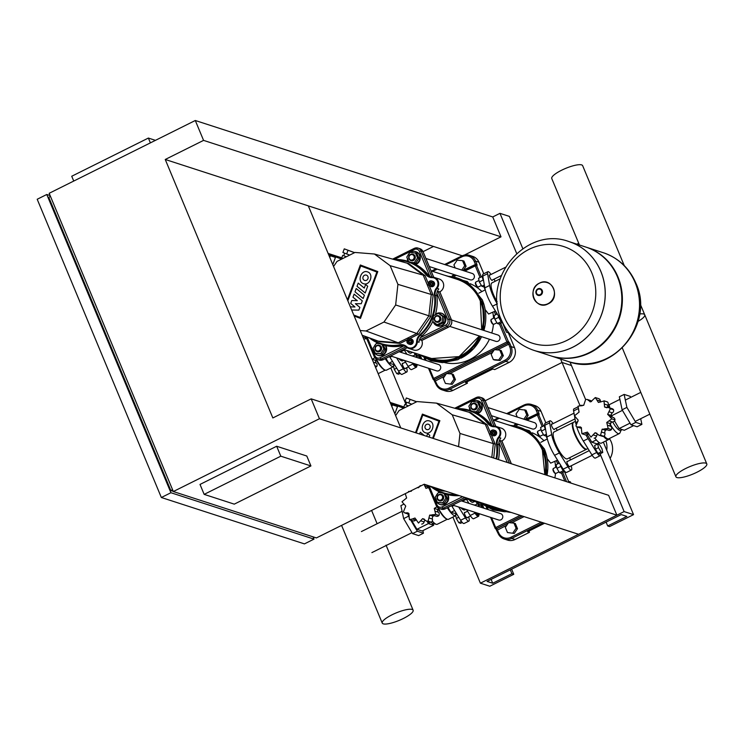 <?xml version="1.0" encoding="UTF-8"?>
<svg xmlns="http://www.w3.org/2000/svg" width="744" height="744" viewBox="0 0 744 744"><rect width="100%" height="100%" fill="white"/><g stroke="black" fill="none" stroke-linecap="round" stroke-linejoin="round"><path stroke-width="1.12" d="M606.713 450.213A18.033 16.842 -72 0 0 605.886 440.885M610.126 458.406A18.033 16.842 -72 0 0 609.345 438.532M480.392 583.184L624.123 511.584L633.535 514.634L609.578 526.575L607.699 525.962L626.857 516.41L621.212 514.588L487.069 581.408L492.714 583.24L511.881 573.698L513.76 574.303L489.812 586.235L480.392 583.184L452.891 517.099M560.613 359.027L562.046 362.468L485.153 400.774L562.046 362.468L571.457 365.518L562.046 362.468L579.855 405.257M600.529 454.909L624.123 511.584M570.016 362.04L585.602 399.5M603.356 442.141L633.535 514.634M606.09 522.111L607.699 525.962M491.114 579.399L492.714 583.24M510.282 569.848L511.881 573.698M511.63 569.179L513.76 574.303M543.399 426.014L538.665 414.659A1.107 1.032 -72 0 0 537.298 414.148L537.335 415.013L538.861 414.724A2.223 0.586 63.5 0 0 538.786 412.976L537.642 410.242L541.037 411.339A11.095 10.37 -72 0 0 534.871 405.564L531.486 404.466A11.095 10.37 -72 0 0 523.925 405.08L523.962 405.945A9.988 9.328 108 0 1 536.312 410.595L537.633 414.036M564.584 471.836L568.537 481.312L570.416 481.926L570.89 483.079M541.037 411.339L545.836 422.88M528.965 531.039L529.495 532.313L527.617 531.709L544.571 523.264M529.495 532.313L515.127 539.474L511.742 538.377L543.064 522.772M541.232 522.176L510.951 537.261A9.988 9.328 108 0 1 498.601 532.611L498.015 533.216A11.095 10.37 -72 0 0 504.181 538.991L507.566 540.088A11.095 10.37 -72 0 0 515.127 539.474M540.907 442.289L547.333 438.932M532.304 432.822A41.608 38.874 108 0 1 543.92 440.643M557.535 460.136L550.662 463.14L547.333 458.843M469.064 499.652A11.765 3.097 63.5 0 0 472.124 502.265A11.765 3.097 63.5 0 0 472.979 502.256L474.598 501.447M554.875 461.457A41.608 38.874 108 0 1 555.591 467.372M555.489 473.444A41.608 38.874 108 0 1 554.875 477.881M511.305 512.476A41.608 38.874 108 0 1 506.72 511.723M491.347 415.654L532.323 428.944A3.329 3.106 -72 0 0 536.48 425.522A3.329 3.106 -72 0 0 534.378 422.611L487.98 407.563M472.514 401.481A6.659 6.222 108 0 1 481.907 406.559A6.659 6.222 108 0 1 477.397 413.348M477.936 400.821A6.659 6.222 108 0 1 477.76 413.534M475.109 409.47A3.329 3.106 -72 0 0 474.895 403.322A3.329 3.106 -72 0 0 470.738 406.745A3.329 3.106 -72 0 0 475.109 409.47M475.081 403.388A3.329 3.106 108 0 1 475.481 409.591A3.329 3.106 108 0 1 473.026 409.712M474.709 408.912A2.771 2.595 108 0 1 471.278 407.619A2.771 2.595 108 0 1 472.645 403.946A2.771 2.595 108 0 1 476.067 405.238A2.771 2.595 108 0 1 474.709 408.912M470.729 410.679L468.85 406.178L472.087 401.444L478.885 402.337L481.043 407.507L479.629 407.042L476.393 411.776L472.877 411.497M481.043 407.507L477.806 412.232L476.393 411.776M477.806 412.232L474.365 411.962M477.481 401.881L479.629 407.042M470.171 410.493A6.659 6.222 108 0 1 469.39 407.47M469.957 404.569A6.659 6.222 108 0 1 471.529 402.272M452.733 505.102L498.647 519.991A3.329 3.106 -72 0 0 502.805 516.569A3.329 3.106 -72 0 0 500.703 513.658L461.243 500.861M447.395 494.574A6.659 6.222 108 0 1 439.918 504.441A6.659 6.222 108 0 1 435.714 498.508M436.272 495.616A6.659 6.222 108 0 1 437.844 493.309M438.839 492.528A6.659 6.222 108 0 1 439.778 492.017M447.842 494.686A6.659 6.222 108 0 1 440.16 504.516M438.941 494.546A3.329 3.106 -72 0 0 439.155 500.703A3.329 3.106 -72 0 0 443.312 497.28A3.329 3.106 -72 0 0 438.941 494.546M441.397 494.435A3.329 3.106 108 0 1 441.806 500.638A3.329 3.106 108 0 1 439.351 500.749M438.96 494.983A2.771 2.595 108 0 1 442.392 496.276A2.771 2.595 108 0 1 441.034 499.959A2.771 2.595 108 0 1 437.602 498.666A2.771 2.595 108 0 1 438.96 494.983M431.408 487.022A43.552 40.688 -72 0 0 443.219 493.319L444.075 493.598L445.944 498.089L442.708 502.823L437.323 502.386L435.175 497.224L438.411 492.491L441.583 492.742M445.489 494.044L447.358 498.545L445.944 498.089M447.358 498.545L444.122 503.279L442.708 502.823M444.122 503.279L437.323 502.386M405.815 404.82L408.372 405.908M416.705 401.751L406.336 397.984L404.987 401.621L411.776 404.206M406.336 397.984L416.584 401.816M408.744 403.099L410.084 399.454M415.822 402.197L416.026 401.63M406.763 402.262L405.796 404.866L408.391 405.889M404.996 407.582L403.797 407.08L404.764 404.485M499.466 440.392L501.828 440.987L511.314 463.754M493.969 435.212A2.771 2.595 108 0 1 490.333 432.934A2.771 2.595 108 0 1 493.793 430.088A2.771 2.595 108 0 1 493.969 435.212M493.793 430.088L494.927 430.451A2.771 2.595 108 0 1 495.104 435.575A2.771 2.595 108 0 1 493.216 435.733L492.082 435.361M502.042 440.876A42.501 39.711 108 0 1 502.367 442.15M403.685 408.242L392.748 404.113L404.383 407.889M395.622 415.608L399.1 410.521L417.077 401.565L436.523 403.136L452.231 414.808L459.987 433.454L458.546 446.642M457.96 409.098A42.994 40.167 108 0 1 487.971 423.727A8.872 8.296 -72 0 0 494.239 426.749A6.38 5.961 108 0 1 498.554 437.119L499.131 437.528A6.938 6.482 -72 0 0 496.397 426.554L501.382 428.172A6.938 6.482 108 0 1 501.828 440.987M473.249 411.525A43.552 40.688 108 0 1 490.259 423.978L488.566 423.429A43.552 40.688 -72 0 0 470.078 410.465A43.552 40.688 -72 0 0 456.36 408.651L471.77 411.014M492.956 426.126A8.323 7.775 108 0 1 490.259 423.978M498.917 444.782A8.323 7.775 108 0 1 500.824 438.077L499.131 437.528A8.323 7.775 108 0 0 497.224 444.233L498.917 444.782A43.552 40.688 108 0 1 498.443 459.587M459.364 495.634A43.552 40.688 108 0 1 444.912 493.867M436.523 403.136L470.906 412.781L487.171 424.871L490.352 432.497M491.393 435.017L495.216 444.177L493.691 458.044M445.582 491.161L442.02 490.873L424.071 484.288M443.703 490.556L440.132 490.268M452.231 414.808L485.293 424.257L493.328 443.573L491.812 457.43M469.027 412.167L485.293 424.257L487.171 424.871M459.987 433.454L495.216 444.177M494.555 432.859L493.579 434.273L491.97 434.143L491.319 432.599L492.296 431.176L493.904 431.306L494.555 432.859M494.025 431.594L492.454 432.962L492.974 434.226M492.454 432.962L491.319 432.599M493.421 431.539L492.296 431.176M419.625 434.031L420.286 432.236L424.34 435.556M426.684 436.319L427.679 433.622L429.781 435.342L429.121 437.109M429.744 421.048C436.198 423.15 431.976 435.212 425.624 432.822L425.419 432.757C418.965 430.655 423.187 418.593 429.539 420.983L429.744 421.048M426.619 429.511A2.781 2.604 108 0 1 425.131 426.042A2.781 2.604 108 0 1 428.544 424.294A2.781 2.604 108 0 1 430.041 427.763A2.781 2.604 108 0 1 426.619 429.511M416.203 432.915L422.806 415.068L438.951 421.151L432.627 438.244M415.524 432.701L422.406 414.11L439.871 420.686L433.296 438.458M466.553 509.584L470.217 515.49A6.659 1.748 63.5 0 0 473.668 518.717L478.457 516.327A6.659 1.748 -116.5 0 1 475.007 513.109L474.402 512.123M476.616 502.107A18.312 4.817 -116.5 0 1 476.699 502.591L476.969 504.116M478.829 514.904A6.659 1.748 -116.5 0 1 478.457 516.327M468.962 503.363L466.414 499.252A18.312 4.817 -116.5 0 1 466.06 498.685M551.974 424.154A3.05 0.8 63.5 0 0 551.778 424.052A3.05 0.8 63.5 0 0 551.555 424.061A3.05 0.8 63.5 0 0 552.029 426.805A3.05 0.8 63.5 0 0 554.057 429.521A3.05 0.8 63.5 0 0 554.271 429.521A3.05 0.8 63.5 0 0 554.447 429.121M567.495 461.438A3.05 0.8 63.5 0 0 567.291 461.336A3.05 0.8 63.5 0 0 567.077 461.336A3.05 0.8 63.5 0 0 567.551 464.079A3.05 0.8 63.5 0 0 569.569 466.804A3.05 0.8 63.5 0 0 569.792 466.804A3.05 0.8 63.5 0 0 569.969 466.404M553.099 423.596A6.659 1.748 63.5 0 0 549.946 420.834A6.659 1.748 63.5 0 0 549.649 422.843L551.704 434.58A18.312 4.817 63.5 0 0 559.349 452.947L567.951 466.804A6.659 1.748 63.5 0 0 571.401 470.031A6.659 1.748 63.5 0 0 571.699 468.013L571.299 465.744M570.304 460.043L569.867 457.579M557.312 430.367L556.047 428.33M571.401 470.031L566.612 472.412A6.659 1.748 -116.5 0 1 563.161 469.194L554.559 455.337A18.312 4.817 -116.5 0 1 546.914 436.961L544.859 425.233A6.659 1.748 -116.5 0 1 545.157 423.215L549.946 420.834M560.092 464.256A5.552 1.46 63.5 0 0 564.752 471.901A5.552 1.46 63.5 0 0 565.161 471.901L565.254 471.854M555.898 473.314A2.771 0.725 -116.5 0 1 555.777 473.472A2.771 0.725 -116.5 0 1 555.573 473.472A2.771 0.725 -116.5 0 1 555.554 473.472A2.771 0.725 -116.5 0 1 553.889 471.315A2.771 0.725 -116.5 0 1 553.173 468.692A2.771 0.725 -116.5 0 1 553.304 468.506A2.771 0.725 -116.5 0 1 553.508 468.506M553.173 468.692L552.969 469.39A2.223 0.586 63.5 0 0 553.536 471.491A2.223 0.586 63.5 0 0 554.866 473.212A2.223 0.586 63.5 0 0 554.885 473.221L555.554 473.472M559.367 463.075L556.131 464.684L556.921 468.376L559.442 472.635L561.181 473.193L564.287 471.649M560.846 466.423L556.921 468.376M563.329 470.701L559.442 472.635M597.72 443.963L594.651 445.489L595.442 449.19L597.962 453.44L599.701 454.007L602.77 452.482L601.98 448.79L599.459 444.531L597.72 443.963L598.501 447.656L595.442 449.19M598.501 447.656L601.031 451.915L597.962 453.44M601.031 451.915L602.77 452.482M544.785 424.638L544.692 424.685A5.552 1.46 63.5 0 0 545.687 429.948M540.386 436.031A2.771 0.725 -116.5 0 1 540.256 436.198A2.771 0.725 -116.5 0 1 540.06 436.198A2.771 0.725 -116.5 0 1 540.032 436.189A2.771 0.725 -116.5 0 1 538.368 434.04A2.771 0.725 -116.5 0 1 537.652 431.408A2.771 0.725 -116.5 0 1 537.782 431.232A2.771 0.725 -116.5 0 1 537.986 431.222M537.652 431.408L537.447 432.106A2.223 0.586 63.5 0 0 538.024 434.208A2.223 0.586 63.5 0 0 539.354 435.928A2.223 0.586 63.5 0 0 539.372 435.938L540.032 436.189M544.366 425.531L540.618 427.4L541.399 431.092L543.929 435.352L545.668 435.919L546.645 435.426M545.324 429.139L541.399 431.092M546.412 434.115L543.929 435.352M610.136 424.908A11.095 10.37 -72 0 0 611.066 422.527M596.883 433.306L595.079 432.72L599.041 435.221L600.575 435.231L602.147 429.195L605.002 429.074L608.722 430.33A2.771 2.595 108 0 0 611.401 429.576L608.201 428.544L606.741 422.48L611.791 418.844L609.476 416.268M604.537 428.879L608.201 428.544M613.028 417.412A2.771 2.595 108 0 1 613.233 417.468L609.708 416.333L607.634 414.371L610.378 408.744L608.983 407.666L604.584 407.033L603.979 400.802L607.178 401.844A2.771 2.595 108 0 1 607.541 401.993A2.771 2.595 108 0 1 607.96 405.238A2.957 2.762 -72 0 0 607.746 407.563M607.541 401.993L604.342 400.951L598.409 402.448L595.302 397.547L590.755 401.825L589.843 401.714M595.6 397.64L598.501 398.589A2.771 2.595 108 0 1 598.65 398.626L595.302 397.547M590.755 401.825L587.146 399.435L585.677 399.444L583.687 405.35L580.646 405.359L582.068 405.824M587.146 399.435L590.383 400.486A2.771 2.595 108 0 1 591.61 401.369M598.65 398.626A2.771 2.595 108 0 1 600.408 401.109A2.957 2.762 -72 0 0 600.566 402.03M608.983 407.666L612.228 408.716A2.771 2.595 108 0 1 613.577 409.786A2.771 2.595 108 0 1 612.396 412.883A2.957 2.762 -72 0 0 611.038 415.478L607.634 414.371M613.577 409.786L610.378 408.744M613.233 417.468A2.771 2.595 108 0 1 614.99 419.886A2.771 2.595 108 0 1 612.517 422.006A2.957 2.762 -72 0 0 610.154 423.587L606.741 422.48M614.99 419.886L611.791 418.844M607.225 429.846A2.957 2.762 -72 0 0 605.56 430.302A2.957 2.762 -72 0 0 604.891 433.148A2.771 2.595 108 0 1 603.775 436.272A2.771 2.595 108 0 1 602.268 436.272L599.041 435.221M603.775 436.272L600.575 435.231M581.445 405.713L578.051 406.14L579.092 412.064L574.47 415.831L578.209 420.174L575.884 425.931L577.186 426.991L580.274 426.907L581.259 427.512L581.92 433.724L587.434 432.097L590.959 437.137L595.079 432.72M606.834 407.768L604.584 407.033M611.038 415.478A2.957 2.762 -72 0 0 612.498 417.226M610.154 423.587A2.957 2.762 -72 0 0 610.917 426.349A2.771 2.595 108 0 1 611.401 429.576M605.56 430.302L602.147 429.195M597.702 434.254A2.957 2.762 -72 0 0 596.576 435.993A2.771 2.595 108 0 1 594.158 438.17M581.92 433.724L585.472 434.914A2.771 2.595 108 0 0 588.197 434.124L584.886 433.045M588.736 433.64A2.957 2.762 -72 0 0 588.197 434.124M581.529 428.135A2.771 2.595 108 0 1 580.432 428.042L577.186 426.991M609.308 438.56A16.089 4.232 -116.5 0 1 608.573 439.546L601.385 443.126A16.089 4.232 -116.5 0 1 594.847 438.011M608.573 439.546A16.089 4.232 -116.5 0 1 603.514 436.337M621.091 430.209L619.975 432.822A15.531 4.083 -116.5 0 1 619.343 433.557L608.797 438.811A15.531 4.083 -116.5 0 1 604.137 435.965M619.343 433.557A15.531 4.083 -116.5 0 1 610.359 424.461M622.263 429.623L620.747 430.376A13.318 3.506 -116.5 0 1 612.703 421.988M640.696 418.705L641.895 424.378L637.106 426.758L630.986 424.778L622.105 409.795L619.343 396.794L624.132 394.413L630.252 396.394L630.819 397.343M641.895 424.378L635.776 422.387L626.894 407.405L624.132 394.413M630.986 424.778L635.776 422.387M622.105 409.795L626.894 407.405M587.369 434.756L591.778 442.196L596.995 443.889L599.339 442.717M596.335 439.927L591.778 442.196M609.829 407.935L609.15 404.727L619.891 399.379M633.628 425.633L624.3 430.283L619.082 428.591L614.516 420.881M612.275 417.114L611.215 414.436M619.082 428.591L630.019 423.141M611.512 415.812L622.44 410.363M608.211 407.535A13.318 3.506 -116.5 0 1 608.871 406.54L609.476 406.243M586.737 449.144A14.982 3.943 -116.5 0 1 586.514 449.292L567.356 458.834A14.982 3.943 -116.5 0 1 555.591 443.777A14.982 3.943 -116.5 0 1 553.992 432.022L573.159 422.48A14.982 3.943 -116.5 0 1 573.41 422.387M586.514 449.292A14.982 3.943 -116.5 0 1 574.749 434.236A14.982 3.943 -116.5 0 1 573.159 422.48M587.983 448.558L586.997 449.051A14.982 3.943 -116.5 0 1 585.779 449.023L585.1 448.762A14.424 3.794 -116.5 0 1 574.945 434.301A14.424 3.794 -116.5 0 1 572.722 423.922L572.927 423.224A14.982 3.943 -116.5 0 1 573.633 422.239L575.428 421.346M585.779 449.023A14.982 3.943 -116.5 0 1 575.233 433.994A14.982 3.943 -116.5 0 1 572.927 423.224M594.893 443.201A13.401 3.525 -116.5 0 1 594.419 443.117A13.401 3.525 -116.5 0 1 593.879 442.875M588.727 437.044A13.401 3.525 -116.5 0 1 587.36 434.766M576.684 426.758A18.312 4.817 63.5 0 0 583.305 441.015L591.908 454.872A6.659 1.748 63.5 0 0 595.358 458.099L600.148 455.709A6.659 1.748 -116.5 0 1 596.697 452.482L588.095 438.625A18.312 4.817 -116.5 0 1 586.021 435.026M574.61 416.659L575.661 422.639A18.312 4.817 63.5 0 0 575.968 424.145M577.781 406.968L573.903 408.902A6.659 1.748 63.5 0 0 573.605 410.911L574.47 415.831M598.585 443.089L598.799 444.317M600.427 453.645L600.436 453.701A6.659 1.748 -116.5 0 1 600.148 455.709M579.037 412.176L578.562 409.488M465.911 509.37L464.833 509.91A14.982 3.943 -116.5 0 1 460.834 507.724M464.972 512.514A3.05 0.8 63.5 0 0 464.777 512.411A3.05 0.8 63.5 0 0 464.554 512.411A3.05 0.8 63.5 0 0 465.028 515.155A3.05 0.8 63.5 0 0 467.046 517.88A3.05 0.8 63.5 0 0 467.269 517.88A3.05 0.8 63.5 0 0 467.446 517.48M458.695 507.036L465.428 517.88A6.659 1.748 63.5 0 0 468.878 521.107A6.659 1.748 63.5 0 0 469.176 519.089L468.776 516.82M468.878 521.107L464.089 523.488A6.659 1.748 -116.5 0 1 460.638 520.27L452.036 506.413A18.312 4.817 -116.5 0 1 451.589 505.678M479.248 514.02A5.552 1.46 -116.5 0 1 478.922 514.857A5.552 1.46 -116.5 0 1 478.522 514.867A5.552 1.46 -116.5 0 1 476.448 512.793M473.909 504.971A5.552 1.46 -116.5 0 1 473.974 504.925A5.552 1.46 -116.5 0 1 474.384 504.925A5.552 1.46 -116.5 0 1 474.839 505.176M478.922 514.857L477.964 515.341A5.552 1.46 -116.5 0 1 477.564 515.341A5.552 1.46 -116.5 0 1 474.867 512.281M481.21 504.562A2.771 0.725 63.5 0 0 481.191 504.553A2.771 0.725 63.5 0 0 481.163 504.544A2.771 0.725 63.5 0 0 480.959 504.544A2.771 0.725 63.5 0 0 481.601 507.464M479.443 505.409A2.771 0.725 63.5 0 0 479.238 505.409A2.771 0.725 63.5 0 0 479.22 506.692M482.558 507.771A2.223 0.586 -116.5 0 1 481.628 505.678A2.223 0.586 -116.5 0 1 481.852 504.804A2.223 0.586 -116.5 0 1 481.87 504.813A2.223 0.586 -116.5 0 1 482.986 506.134A2.223 0.586 -116.5 0 1 483.777 508.171M478.55 506.478L477.946 503.632L480.14 504.953M479.638 513.825L477.239 513.592L476.839 512.914M477.239 513.592L477.899 513.258M474.728 505.232L477.946 503.632M462.266 522.474L460.583 523.32L458.843 522.753L456.314 518.494L458.778 517.266M458.843 522.753L461.438 521.46M456.314 518.494L455.533 514.802L456.844 514.151M411.767 490.417L411.227 491.273L408.558 491.449M405.266 493.653L406.633 497.987L402.002 501.754L404.066 504.255M404.355 504.367L405.74 506.097L403.415 511.853L404.717 512.914L407.805 512.83L408.791 513.434L409.451 519.647L413.004 520.837A2.771 2.595 108 0 0 415.729 520.037L412.418 518.968L414.966 518.019L418.491 523.051L422.62 518.642L426.572 521.144L428.107 521.153L429.679 515.118L432.534 514.997L436.254 516.243A2.771 2.595 108 0 0 438.932 515.499L435.733 514.467L434.282 508.403L436.942 506.831M409.451 519.647L412.418 518.968M434.756 515.759A2.957 2.762 -72 0 0 433.092 516.224A2.957 2.762 -72 0 0 432.422 519.07A2.771 2.595 108 0 1 431.306 522.195A2.771 2.595 108 0 1 429.809 522.195L426.572 521.144M431.306 522.195L428.107 521.153M428.684 487.478L425.94 488.371L424.108 484.307M427.502 485.562A2.771 2.595 108 0 1 427.94 487.032A2.957 2.762 -72 0 0 428.098 487.952M438.783 508.329A2.957 2.762 -72 0 0 437.686 509.51L434.282 508.403M424.415 519.219L422.62 518.642M425.233 520.168A2.957 2.762 -72 0 0 424.108 521.916A2.771 2.595 108 0 1 421.69 524.092M416.268 519.563A2.957 2.762 -72 0 0 415.729 520.037M409.061 514.058A2.771 2.595 108 0 1 407.963 513.965L408.763 516.792M420.295 485.609L418.295 487.748L417.365 487.627M437.686 509.51A2.957 2.762 -72 0 0 438.449 512.272A2.771 2.595 108 0 1 438.932 515.499M433.092 516.224L429.679 515.118M432.069 514.802L435.733 514.467M437.667 510.83A11.095 10.37 -72 0 0 438.597 508.45M410.725 520.093L417.319 531.225L423.438 533.206L422.89 530.621M411.627 520.391L416.91 529.309L422.127 531.002L433.631 525.273L433.306 523.757M408.819 514.076L409.144 515.639M417.319 531.225L412.529 533.606L418.649 535.596L423.438 533.206M403.787 504.181L400.886 505.632L403.648 518.624L412.529 533.606M408.437 516.243L403.648 518.624M456.584 514.271A16.089 4.232 63.5 0 0 456.649 513.834L450.929 512.365L454.593 510.533M450.929 512.365L448.018 507.454M427.558 521.46A13.318 3.506 63.5 0 0 431.018 524.427A13.318 3.506 63.5 0 0 431.994 524.418L433.557 523.627M427.056 521.302L428.414 523.581L433.631 525.273M428.414 523.581L416.91 529.309M431.092 522.251A13.318 3.506 63.5 0 0 433.082 523.516L436.328 524.315A15.531 4.083 63.5 0 0 437.295 524.25L447.321 519.256M432.273 520.995A15.531 4.083 63.5 0 0 436.328 524.315M438.402 509.11A15.531 4.083 63.5 0 0 446.567 518.968L447.256 519.228A16.089 4.232 63.5 0 0 448.558 519.256L455.719 515.694A16.089 4.232 63.5 0 1 447.349 507.789M438.56 508.589A16.089 4.232 63.5 0 0 447.256 519.228M685.68 468.506A16.731 4.027 157.4 0 0 675.915 476.774A16.731 4.027 157.4 0 0 697.035 472.189A16.731 4.027 157.4 0 0 706.8 463.921A16.731 4.027 157.4 0 0 685.68 468.506M639.617 313.977A16.731 4.027 -22.6 0 1 644.723 314.796A16.731 4.027 157.4 0 0 639.617 313.977M403.36 618.487A16.731 4.027 -22.6 0 1 382.239 623.081A16.731 4.027 -22.6 0 1 392.004 614.814A16.731 4.027 -22.6 0 1 413.125 610.22A16.731 4.027 -22.6 0 1 403.36 618.487M525.245 419.653L528.175 415.375L526.027 410.204L519.228 409.312L515.992 414.045L517.247 417.059M523.832 419.198L526.761 414.91L528.175 415.375M526.761 414.91L524.613 409.749M513.946 523.088L508.561 522.651L505.325 527.384L507.473 532.546L514.271 533.439L517.508 528.714L515.36 523.544L513.946 523.088L516.094 528.249L517.508 528.714M507.473 532.546L514.271 533.439M512.858 532.983L516.094 528.249M522.799 248.626L509.389 216.392L499.968 213.342L516.661 253.444M499.968 213.342L492.742 216.95L501.019 236.825L203.568 140.383L195.291 120.5L492.742 216.95M433.501 246.459L423.076 251.649M390.814 367.982L405.973 404.401M481.321 276.898L476.597 265.543A1.107 1.032 -72 0 0 475.221 265.022L475.258 265.896L476.783 265.599A2.223 0.586 63.5 0 0 476.709 263.86L475.574 261.125L478.959 262.223A11.095 10.37 -72 0 0 472.803 256.438L469.418 255.341A11.095 10.37 -72 0 0 461.857 255.955L461.894 256.829A9.988 9.328 108 0 1 474.235 261.479L475.556 264.911M502.516 322.71L506.459 332.196L508.338 332.81L514.55 347.718L511.165 346.62L509.826 346.974A9.988 9.328 108 0 1 504.925 360.217L505.715 361.333A11.095 10.37 -72 0 0 511.165 346.62L510.021 343.886L508.691 344.24L509.826 346.974M478.959 262.223L483.767 273.755M504.925 360.217L448.874 388.145L449.664 389.261L505.715 361.333L509.11 362.43A11.095 10.37 -72 0 0 514.55 347.718M466.897 381.914L467.427 383.197L465.539 382.583L492.854 368.987L494.732 369.591L509.11 362.43M467.427 383.197L453.059 390.358L449.664 389.261A11.095 10.37 -72 0 1 442.103 389.875A11.095 10.37 -72 0 1 435.947 384.09L442.103 389.875L445.498 390.972A11.095 10.37 -72 0 0 453.059 390.358M478.829 293.164L485.265 289.816M470.236 283.706A41.608 38.874 108 0 1 481.842 291.518M495.467 311.011L488.585 314.024L485.255 309.727M406.987 350.536A11.765 3.097 63.5 0 0 410.046 353.149A11.765 3.097 63.5 0 0 410.902 353.14L412.529 352.331M492.798 312.341A41.608 38.874 108 0 1 493.523 318.246M493.411 324.328A41.608 38.874 108 0 1 491.775 333.014M489.422 339.245A41.608 38.874 108 0 1 444.652 362.598M449.757 326.384L495.857 341.338A3.329 3.106 -72 0 0 499.763 336.734A3.329 3.106 -72 0 0 497.913 335.005L451.506 319.957M435.445 314.312A6.659 6.222 108 0 1 443.768 323.761A6.659 6.222 108 0 1 433.25 321.817M441.471 313.205A6.659 6.222 108 0 1 444.242 323.919A6.659 6.222 108 0 1 437.37 325.863M434.524 320.311A3.329 3.106 -72 0 0 439.685 321.027A3.329 3.106 -72 0 0 438.421 315.707A3.329 3.106 -72 0 0 434.524 320.311M438.607 315.782A3.329 3.106 108 0 1 440.067 321.157A3.329 3.106 108 0 1 436.561 322.096M434.812 320.013A2.771 2.595 108 0 1 436.17 316.33A2.771 2.595 108 0 1 439.602 317.623A2.771 2.595 108 0 1 438.244 321.306A2.771 2.595 108 0 1 434.812 320.013M437.147 324.709L432.794 321.482L433.417 315.763L438.402 313.289L442.754 316.516L442.122 322.236L437.147 324.709L438.56 325.175L443.536 322.691L442.122 322.236M442.754 316.516L444.159 316.981L439.806 313.745L438.402 313.289M444.159 316.981L443.536 322.691M429.269 266.538L470.255 279.828A3.329 3.106 -72 0 0 474.412 276.405A3.329 3.106 -72 0 0 472.31 273.494L425.903 258.447M410.446 252.356A6.659 6.222 108 0 1 419.839 257.443A6.659 6.222 108 0 1 415.319 264.222M415.868 251.695A6.659 6.222 108 0 1 415.682 264.418M413.032 260.353A3.329 3.106 -72 0 0 412.818 254.206A3.329 3.106 -72 0 0 408.661 257.619A3.329 3.106 -72 0 0 413.032 260.353M413.004 254.271A3.329 3.106 108 0 1 413.413 260.474A3.329 3.106 108 0 1 410.958 260.586M412.641 259.796A2.771 2.595 108 0 1 409.209 258.503A2.771 2.595 108 0 1 410.567 254.82A2.771 2.595 108 0 1 413.999 256.113A2.771 2.595 108 0 1 412.641 259.796M408.651 261.562L406.782 257.052L410.018 252.328L416.817 253.22L418.965 258.382L417.551 257.926L414.315 262.66L410.809 262.372M418.965 258.382L415.729 263.116L414.315 262.66M415.729 263.116L412.297 262.837M415.403 252.755L417.551 257.926M408.093 261.367A6.659 6.222 108 0 1 407.321 258.345M407.879 255.452A6.659 6.222 108 0 1 409.451 253.146M390.665 355.976L436.579 370.865A3.329 3.106 -72 0 0 440.727 367.443A3.329 3.106 -72 0 0 438.625 364.532L399.175 351.745M385.327 345.458A6.659 6.222 108 0 1 377.85 355.325A6.659 6.222 108 0 1 373.637 349.392M374.204 346.49A6.659 6.222 108 0 1 375.776 344.193M376.762 343.403A6.659 6.222 108 0 1 377.701 342.891M385.773 345.569A6.659 6.222 108 0 1 378.082 355.399M376.873 345.43A3.329 3.106 -72 0 0 377.087 351.577A3.329 3.106 -72 0 0 381.244 348.155A3.329 3.106 -72 0 0 376.873 345.43M379.328 345.309A3.329 3.106 108 0 1 379.728 351.512A3.329 3.106 108 0 1 377.273 351.633M376.892 345.867A2.771 2.595 108 0 1 380.324 347.16A2.771 2.595 108 0 1 378.956 350.833A2.771 2.595 108 0 1 375.525 349.541A2.771 2.595 108 0 1 376.892 345.867M369.331 337.897A43.552 40.688 -72 0 0 381.142 344.193L382.007 344.472L383.876 348.973L380.64 353.698L375.255 353.261L373.097 348.099L376.343 343.365L379.514 343.626M383.411 344.928L385.29 349.429L383.876 348.973M385.29 349.429L382.053 354.153L380.64 353.698M382.053 354.153L375.255 353.261M343.747 255.694L346.304 256.782M354.637 252.635L344.258 248.859L342.91 252.504L349.699 255.09M344.258 248.859L354.507 252.69M346.667 253.974L348.015 250.328M353.744 253.072L353.949 252.514M344.686 253.146L343.728 255.741L346.323 256.773M342.928 258.466L341.728 257.963L342.686 255.359M437.398 291.267L439.76 291.862L451.431 319.762L439.806 291.843M421.792 340.427L419.914 339.813L446.744 326.449A5.552 5.18 -72 0 0 449.46 319.092L451.348 319.697A5.552 5.18 108 0 1 448.623 327.053L421.792 340.427A6.938 6.482 108 0 1 413.664 350.006L408.679 348.387A6.938 6.482 -72 0 0 417.338 341.71A8.323 7.775 108 0 1 420.258 335.386A43.552 40.688 -72 0 0 435.156 295.117A8.323 7.775 108 0 1 437.053 288.402A6.938 6.482 -72 0 0 432.366 277.14L430.023 276.787A8.323 7.775 108 0 1 426.489 274.313A43.552 40.688 -72 0 0 408.01 261.339A43.552 40.688 -72 0 0 394.292 259.535L409.702 261.888M431.901 286.087A2.771 2.595 108 0 1 428.256 283.817A2.771 2.595 108 0 1 431.725 280.962A2.771 2.595 108 0 1 431.901 286.087M431.725 280.962L432.85 281.334A2.771 2.595 108 0 1 433.027 286.459A2.771 2.595 108 0 1 431.139 286.607L430.013 286.245M410.53 343.849A2.771 2.595 108 0 1 406.894 341.57A2.771 2.595 108 0 1 410.353 338.725A2.771 2.595 108 0 1 410.53 343.849M410.353 338.725L411.488 339.087A2.771 2.595 108 0 1 411.664 344.212A2.771 2.595 108 0 1 409.777 344.37L408.642 343.998M439.964 291.75A42.501 39.711 108 0 1 440.299 293.024M422.332 340.203A42.501 39.711 108 0 1 421.839 340.538M341.617 259.117L330.671 254.997L342.314 258.773L335.144 256.699A0.558 0.521 108 0 1 335.442 257.405L332.773 264.613M333.554 266.482L337.032 261.404L355 252.448L374.446 254.02L390.154 265.692L397.919 284.338L395.65 304.966L383.969 322.04L366.002 330.987L360.208 330.522M395.882 259.972A42.994 40.167 108 0 1 425.894 274.61A8.872 8.296 -72 0 0 432.162 277.633L432.348 277.14L434.319 277.438L439.313 279.056A6.938 6.482 108 0 1 439.76 291.862M411.172 262.399A43.552 40.688 108 0 1 428.181 274.862L425.894 274.61M430.888 277.01A8.323 7.775 108 0 1 428.181 274.862M436.849 295.666A8.323 7.775 108 0 1 438.755 288.951L436.477 287.993A8.872 8.296 -72 0 0 434.45 295.154L436.849 295.666A43.552 40.688 108 0 1 435.296 314.833M432.813 321.324A43.552 40.688 108 0 1 421.95 335.935L419.737 334.902A8.872 8.296 -72 0 0 416.631 341.654L419.03 342.259A8.323 7.775 108 0 1 421.95 335.935M369.322 337.897L381.142 344.193A43.552 40.688 -72 0 0 400.207 345.374L401.899 345.923A8.323 7.775 108 0 1 404.671 345.923M401.899 345.923A43.552 40.688 108 0 1 382.834 344.742M374.446 254.02L408.828 263.655L425.103 275.745L428.274 283.371M429.325 285.891L433.138 295.061L430.795 316.423L418.695 334.112L409.665 338.604M407.489 339.692L400.077 343.384L379.942 341.756L362.17 335.237M366.002 330.987L398.198 342.77L378.064 341.143M383.969 322.04L416.817 333.498L398.198 342.77L400.077 343.384M390.154 265.692L423.215 275.141L431.26 294.447L428.916 315.809L416.817 333.498L418.695 334.112M406.949 263.051L423.215 275.141L425.103 275.745M397.919 284.338L433.138 295.061M395.65 304.966L430.795 316.423M409.684 339.645L410.995 340.613L410.809 342.333L409.312 343.077L408.01 342.101L408.196 340.389L409.684 339.645M410.437 340.203L409.321 340.761L409.135 342.473L409.693 342.882M409.135 342.473L408.01 342.101M409.321 340.761L408.196 340.389M432.478 283.734L431.511 285.157L429.893 285.026L429.251 283.473L430.218 282.06L431.836 282.19L432.478 283.734M431.957 282.469L430.376 283.845L430.906 285.11M430.376 283.845L429.251 283.473M431.353 282.422L430.218 282.06M363.165 298.502L354.99 291.815L356.209 288.523L364.374 295.219L363.165 298.502M357.027 286.31L358.217 283.111L364.281 288.086L365.602 284.506L367.703 286.226L365.202 292.997L357.027 286.31M350.35 306.826L354.981 306.984L350.703 303.422L351.782 300.492L357.315 300.678L352.972 297.237L354.125 294.14L362.3 300.846L361.231 303.719L355.39 303.701L359.882 307.374L358.868 310.108L351.67 310.006M367.676 271.932C374.13 274.034 369.898 286.087 363.546 283.706L363.342 283.631C356.888 281.53 361.119 269.477 367.471 271.858L367.676 271.932M364.541 280.395A2.781 2.604 108 0 1 363.053 276.917A2.781 2.604 108 0 1 366.476 275.168A2.781 2.604 108 0 1 367.964 278.637A2.781 2.604 108 0 1 364.541 280.395M347.839 300.808L360.728 265.952L376.873 272.034L360.077 317.428L353.772 315.047M347.439 299.841L360.329 264.985L377.803 271.569L360.477 318.395L354.172 316.014M404.476 360.459L408.149 366.374A6.659 1.748 63.5 0 0 411.599 369.601L416.389 367.211A6.659 1.748 -116.5 0 1 412.939 363.983L412.334 363.007M414.538 352.982A18.312 4.817 -116.5 0 1 414.631 353.465L414.901 355M416.761 365.788A6.659 1.748 -116.5 0 1 416.389 367.211M406.894 354.246L404.336 350.126A18.312 4.817 -116.5 0 1 403.992 349.559M489.905 275.038A3.05 0.8 63.5 0 0 489.701 274.936A3.05 0.8 63.5 0 0 489.478 274.936A3.05 0.8 63.5 0 0 489.961 277.679A3.05 0.8 63.5 0 0 491.979 280.404A3.05 0.8 63.5 0 0 492.203 280.404A3.05 0.8 63.5 0 0 492.379 280.004M491.031 274.48A6.659 1.748 63.5 0 0 487.869 271.709A6.659 1.748 63.5 0 0 487.58 273.718L489.626 285.454A18.312 4.817 63.5 0 0 497.28 303.822L497.355 303.952M495.244 281.251L493.979 279.205M502.051 321.482A6.659 1.748 -116.5 0 1 501.084 320.069L492.491 306.212A18.312 4.817 -116.5 0 1 484.837 287.844L482.791 276.108A6.659 1.748 -116.5 0 1 483.079 274.099L487.869 271.709M498.024 315.131A5.552 1.46 63.5 0 0 502.656 322.775M493.83 324.198A2.771 0.725 -116.5 0 1 493.7 324.356A2.771 0.725 -116.5 0 1 493.505 324.356A2.771 0.725 -116.5 0 1 493.477 324.347A2.771 0.725 -116.5 0 1 491.812 322.199A2.771 0.725 -116.5 0 1 491.096 319.567A2.771 0.725 -116.5 0 1 491.226 319.39A2.771 0.725 -116.5 0 1 491.431 319.381M491.096 319.567L490.891 320.273A2.223 0.586 63.5 0 0 491.468 322.366A2.223 0.586 63.5 0 0 492.798 324.096A2.223 0.586 63.5 0 0 492.816 324.096L493.477 324.347M497.29 313.949L494.062 315.558L494.844 319.25L497.373 323.51L499.112 324.077L502.219 322.533M498.768 317.297L494.844 319.25M501.261 321.575L497.373 323.51M482.707 275.522L482.614 275.568A5.552 1.46 63.5 0 0 483.609 280.832M478.308 286.914A2.771 0.725 -116.5 0 1 478.187 287.072A2.771 0.725 -116.5 0 1 477.983 287.072A2.771 0.725 -116.5 0 1 477.964 287.063A2.771 0.725 -116.5 0 1 476.3 284.915A2.771 0.725 -116.5 0 1 475.583 282.292A2.771 0.725 -116.5 0 1 475.714 282.106A2.771 0.725 -116.5 0 1 475.918 282.106M475.583 282.292L475.379 282.99A2.223 0.586 63.5 0 0 475.946 285.092A2.223 0.586 63.5 0 0 477.276 286.812A2.223 0.586 63.5 0 0 477.295 286.821L477.964 287.063M482.298 276.415L478.541 278.275L479.331 281.976L481.852 286.235L483.591 286.793L484.567 286.31M483.247 280.023L479.331 281.976M484.344 284.989L481.852 286.235M497.178 301.897A14.982 3.943 -116.5 0 1 493.514 294.661A14.982 3.943 -116.5 0 1 491.924 282.906L500.126 278.814M403.843 360.254L402.755 360.793A14.982 3.943 -116.5 0 1 398.756 358.608M402.904 363.388A3.05 0.8 63.5 0 0 402.699 363.286A3.05 0.8 63.5 0 0 402.476 363.295A3.05 0.8 63.5 0 0 402.95 366.039A3.05 0.8 63.5 0 0 404.978 368.754A3.05 0.8 63.5 0 0 405.201 368.754A3.05 0.8 63.5 0 0 405.378 368.354M396.626 357.911L403.36 368.754A6.659 1.748 63.5 0 0 406.81 371.981A6.659 1.748 63.5 0 0 407.098 369.973L406.698 367.694M406.81 371.981L402.011 374.372A6.659 1.748 -116.5 0 1 398.561 371.144L389.968 357.287A18.312 4.817 -116.5 0 1 389.512 356.553M417.17 364.895A5.552 1.46 -116.5 0 1 416.854 365.741A5.552 1.46 -116.5 0 1 416.445 365.741A5.552 1.46 -116.5 0 1 414.38 363.667M411.906 355.809L411.832 355.846A5.552 1.46 -116.5 0 1 411.906 355.809A5.552 1.46 -116.5 0 1 412.306 355.799A5.552 1.46 -116.5 0 1 412.771 356.06M416.854 365.741L415.896 366.215A5.552 1.46 -116.5 0 1 415.487 366.225A5.552 1.46 -116.5 0 1 412.79 363.156M419.132 355.437A2.771 0.725 63.5 0 0 419.114 355.427A2.771 0.725 63.5 0 0 418.891 355.427A2.771 0.725 63.5 0 0 419.523 358.338M417.365 356.283A2.771 0.725 63.5 0 0 417.161 356.283A2.771 0.725 63.5 0 0 417.142 357.566M419.114 355.427A2.771 0.725 63.5 0 0 419.095 355.427L419.793 355.688A2.223 0.586 -116.5 0 1 420.918 357.018A2.223 0.586 -116.5 0 1 421.699 359.045M420.49 358.654A2.223 0.586 -116.5 0 1 419.56 356.553A2.223 0.586 -116.5 0 1 419.774 355.678A2.223 0.586 -116.5 0 1 419.793 355.688M416.482 357.353L415.877 354.507L418.063 355.837M417.561 364.7L416.9 365.034L414.761 363.797M415.161 364.467L415.822 364.142M412.66 356.116L415.877 354.507M400.198 373.358L398.505 374.195L396.766 373.637L394.246 369.377L396.701 368.15M396.766 373.637L399.37 372.335M394.246 369.377L393.455 365.676L394.766 365.025M365.425 336.446A2.771 2.595 108 0 1 365.871 337.906A2.957 2.762 -72 0 0 366.029 338.836M376.715 359.203A2.957 2.762 -72 0 0 375.608 360.384L372.205 359.278L374.864 357.715M366.615 338.353L363.835 339.227M374.864 365.732L376.864 366.383A2.771 2.595 108 0 1 375.469 367.183M375.608 360.384A2.957 2.762 -72 0 0 376.371 363.146A2.771 2.595 108 0 1 376.864 366.383M375.599 361.705A11.095 10.37 -72 0 0 376.52 359.333M394.562 364.69L388.852 363.239L392.525 361.417M388.852 363.239L385.941 358.329M376.325 359.994A15.531 4.083 63.5 0 0 384.499 369.852L385.178 370.103A16.089 4.232 63.5 0 0 386.48 370.14L393.641 366.569A16.089 4.232 63.5 0 1 385.271 358.664M376.483 359.473A16.089 4.232 63.5 0 0 385.178 370.103M579.437 244.99L551.769 178.532A16.731 4.027 -22.6 0 1 561.534 170.264A16.731 4.027 -22.6 0 1 582.654 165.68L624.253 265.608M638.036 321.417A16.731 4.027 157.4 0 0 644.723 314.796L706.8 463.921M569.114 241.642A57.139 53.382 108 0 1 569.132 241.651A57.139 53.382 108 0 1 605.225 291.657A57.139 53.382 108 0 1 572.824 347.206A57.139 53.382 108 0 1 533.885 350.359A57.139 53.382 108 0 1 533.857 350.359A57.139 53.382 -72 0 0 572.824 347.206A57.139 53.382 -72 0 0 605.225 291.657A57.139 53.382 -72 0 0 569.132 241.651L569.086 241.633A57.139 53.382 108 0 1 600.808 271.411A57.139 53.382 108 0 1 572.768 347.188A57.139 53.382 108 0 1 533.839 350.35L550.448 355.734A57.139 53.382 -72 0 0 589.388 352.582A57.139 53.382 -72 0 0 621.789 297.023A57.139 53.382 -72 0 0 585.705 247.027L569.132 241.651M591.871 273.02A50.797 47.458 108 0 1 566.947 340.389A50.797 47.458 108 0 1 504.134 316.721A50.797 47.458 108 0 1 529.049 249.352A50.797 47.458 108 0 1 591.871 273.02M550.737 355.827A57.139 53.382 -72 0 0 551.016 355.92A57.139 53.382 -72 0 0 589.955 352.758A57.139 53.382 -72 0 0 622.356 297.209A57.139 53.382 -72 0 0 586.263 247.203A57.139 53.382 -72 0 0 585.984 247.12M607.085 358.32A57.139 53.382 108 0 1 568.146 361.472A57.139 53.382 -72 0 0 607.085 358.32A57.139 53.382 -72 0 0 639.487 302.762A57.139 53.382 -72 0 0 603.393 252.765A57.139 53.382 108 0 1 639.487 302.762A57.139 53.382 108 0 1 607.085 358.32M463.177 270.528L466.097 266.25L463.949 261.088L462.536 260.623L457.151 260.195L453.914 264.92L455.17 267.933M461.764 270.072L464.693 265.794L466.097 266.25M464.693 265.794L462.536 260.623M491.161 354.395L494.397 349.661L499.782 350.099L501.196 350.554L503.344 355.725L500.108 360.449L494.723 360.022L493.309 359.557L491.161 354.395M499.782 350.099L501.93 355.26L503.344 355.725M501.93 355.26L498.694 359.994L500.108 360.449M498.694 359.994L493.309 359.557M451.878 373.962L446.493 373.534L443.247 378.259L445.405 383.43L452.203 384.323L455.44 379.589L453.291 374.427L451.878 373.962L454.026 379.133L455.44 379.589M445.405 383.43L452.203 384.323M450.79 383.858L454.026 379.133M195.291 120.5L49.178 193.291L173.324 491.533L316.395 537.931L424.192 484.232L578.562 534.285L616.888 515.192L608.611 495.309L311.169 398.858L319.446 418.742L616.888 515.192M311.169 398.858L272.843 417.951L165.242 159.476L203.568 140.383M165.242 159.476L462.191 255.759M464.451 255.043L501.019 236.825M308.323 205.865L400.746 427.902M150.39 142.876L148.382 138.059L71.731 176.244L73.74 181.062M155.45 140.356L148.382 138.059M280.804 456.184L310.927 465.949L234.276 504.144L204.154 494.369L280.804 456.184L276.666 446.242L306.788 456.016L310.927 465.949M276.666 446.242L200.015 484.428L204.154 494.369M46.779 194.491L37.2 199.262L161.346 497.504L304.426 543.892L314.005 539.121L170.925 492.733L46.779 194.491L50.127 195.57M172.552 489.691L170.832 490.547L48.76 197.281L50.48 196.425M170.832 490.547L173.24 491.328M313.057 536.842L314.005 539.121M319.446 418.742L173.324 491.533M170.925 492.733L161.346 497.504M538.861 414.724A1.107 1.032 -72 0 0 538.144 414.12M525.496 419.291L538.786 412.976M498.601 532.611L496.676 528.761L495.69 527.58L495.113 528.184A1.107 1.032 -72 0 0 496.481 528.705L508.524 522.697M495.82 528.789A1.107 1.032 -72 0 0 496.676 528.761L508.366 522.939M495.95 528.835A2.223 0.586 -116.5 0 1 496.825 530.342M506.804 525.227L496.815 530.426L497.959 533.076M510.951 537.261L511.742 538.377A11.095 10.37 -72 0 1 504.181 538.991L497.95 533.16L495.783 528.761M566.565 481.675L562.715 472.431M558.911 463.298L557.721 460.424M526.938 420.202L537.335 415.013L542.171 426.628M545.975 435.761L547.296 438.951M556.363 460.722L557.684 463.912M561.488 473.045L564.854 481.117M508.617 522.66L522.056 515.964M520.223 515.369L495.69 527.58L491.579 517.694M537.168 414.213L525.85 419.849M517.34 424.089L515.406 425.047M516.671 425.308L518.429 424.433M486.288 506.99L487.246 509.296M490.612 517.387L495.058 528.054M488.213 509.603L487.357 507.548M522.241 516.02L508.887 522.679M511.491 522.893L524.083 516.615M506.673 413.627L523.841 405.08L531.486 404.466A11.095 10.37 -72 0 1 537.642 410.242L536.312 410.595M494.751 420.5L499.298 418.24M507.808 413.999L523.962 405.945M523.795 405.145L506.729 413.645M498.22 417.886L493.663 420.155M516.448 423.792L514.318 424.861M542.413 450.027A41.608 38.874 -72 0 0 519.368 428.488C530.035 432.162 537.707 439.369 542.404 450.111L544.831 474.626M544.896 474.644A41.608 38.874 -72 0 0 542.469 450.167M493.7 507.641A41.608 38.874 -72 0 0 501.326 509.24L493.7 507.641M484.735 504.739A42.715 39.906 -72 0 0 504.906 510.403M545.519 474.849A42.715 39.906 -72 0 0 543.046 449.562A42.715 39.906 -72 0 0 510.393 425.577M545.631 474.886A42.845 40.027 -72 0 0 543.167 449.506A42.845 40.027 -72 0 0 509.9 425.419M484.232 504.571A42.845 40.027 -72 0 0 505.288 510.524M546.998 475.332A43.673 40.799 -72 0 0 544.506 449.357M390.926 404.327L392.432 404.876A0.558 0.521 -72 0 0 392.135 404.178L391.428 405.517M404.42 407.879L397.222 405.824A0.558 0.521 108 0 1 397.51 406.522L394.85 413.729M392.851 404.178L392.246 403.946L392.516 404.624M394.869 413.776L397.547 406.531A0.558 0.558 0 0 0 397.222 405.824L390.628 403.611M391.828 406.494L392.432 404.876L397.51 406.522M390.191 402.551L403.834 406.977L390.191 402.551M390.144 402.43L402.337 406.391A2.223 2.074 108 0 0 402.253 406.363L390.144 402.43M402.169 406.336A2.223 2.074 108 0 1 402.253 406.363A2.223 2.223 0 0 1 402.355 406.391L402.644 406.587M485.144 400.886L495.755 426.386M454.779 408.214L476.225 397.529L480.113 397.222L481.991 397.835A5.552 5.18 108 0 1 485.069 400.718L483.191 400.114A5.552 5.18 -72 0 0 476.327 397.529L476.374 398.617A4.157 3.887 108 0 1 481.517 400.56L491.914 425.531M509.426 463.149L499.949 440.374M498.936 442.392L507.287 462.452M462.629 496.694L442.196 506.869A4.157 3.887 108 0 1 437.044 504.934L429.26 486.223M456.277 408.633L476.374 398.617M427.958 485.739L436.235 505.613L439.397 508.571A5.552 5.18 -72 0 1 436.319 505.678L437.044 504.934M428.033 485.758L436.254 505.511M464.916 497.438L443.182 508.264L445.061 508.877A5.552 5.18 108 0 1 441.285 509.184L439.397 508.571A5.552 5.18 -72 0 0 443.182 508.264L442.196 506.869M466.804 498.043L445.163 508.877L441.285 509.184M445.228 508.794L466.86 498.061M476.169 397.612L454.844 408.233M481.517 400.56L483.191 400.114L494.072 426.256M487.971 423.727L488.566 423.429A8.323 7.775 108 0 0 492.1 425.903A8.323 7.775 108 0 0 494.397 426.266M494.239 426.749L494.444 426.266L492.1 425.903M496.397 426.554A6.938 6.482 -72 0 0 494.444 426.266L496.397 426.554M498.554 437.119A8.872 8.296 -72 0 0 496.518 444.27L497.224 444.233A43.552 40.688 -72 0 1 496.75 459.039M456.007 494.546A42.994 40.167 108 0 1 433.036 487.627M431.399 487.013L443.219 493.319A43.552 40.688 -72 0 0 457.672 495.086M496.518 444.27A42.994 40.167 108 0 1 496.062 458.816M470.217 515.49L475.007 513.109M462.415 501.242L466.414 499.252M567.951 466.804L563.161 469.194M559.349 452.947L554.559 455.337M551.704 434.58L546.914 436.961M549.649 422.843L544.859 425.233M591.424 401.5L588.448 400.532M600.408 401.109L597.097 400.039M607.96 405.238L604.639 404.159M612.396 412.883L609.076 411.804M612.517 422.006L609.206 420.927M610.917 426.349L607.597 425.27M604.891 433.148L601.58 432.078M596.576 435.993L593.266 434.924M581.427 427.837L578.683 426.954M581.882 405.806L581.027 405.527M591.908 454.872L596.697 452.482M583.305 441.015L588.095 438.625M575.661 422.639L577.949 421.495M573.605 410.911L578.004 408.716M465.428 517.88L460.638 520.27M453.905 505.483L452.036 506.413M418.956 487.422L418.249 487.19M427.94 487.032L424.629 485.953M424.108 521.916L420.797 520.846M408.958 513.76L406.215 512.876M438.449 512.272L435.128 511.193M432.422 519.07L429.111 518.001M476.783 265.599A1.107 1.032 -72 0 0 476.076 264.994M463.419 270.165L476.709 263.86M448.874 388.145A9.988 9.328 108 0 1 436.523 383.495L434.598 379.645L433.622 378.464L433.036 379.059A1.107 1.032 -72 0 0 434.412 379.579L446.456 373.581M433.752 379.663A1.107 1.032 -72 0 0 434.598 379.645L446.298 373.814M433.882 379.71A2.223 0.586 -116.5 0 1 434.747 381.226M444.726 376.101L434.738 381.309L435.891 383.96M494.453 349.671L507.706 343.068A1.107 1.032 -72 0 0 508.254 341.589L506.915 341.942L508.691 344.24L497.327 349.903M510.021 343.886A2.223 0.586 63.5 0 0 508.44 341.654L500.647 323.315M494.723 349.689L507.901 343.124A1.107 1.032 -72 0 0 508.44 341.654M436.523 383.495L435.882 384.043L433.715 379.645M496.843 314.173L495.644 311.299M464.861 271.076L475.258 265.896L480.094 277.503M483.898 286.645L485.228 289.834M494.286 311.597L495.616 314.786M499.419 323.928L506.915 341.942L433.622 378.464L429.502 368.578M446.539 373.534L494.36 349.708M475.091 265.087L463.782 270.723M455.272 274.964L453.338 275.931M454.593 276.191L456.351 275.317M424.219 357.864L425.177 360.17M428.544 368.261L432.98 378.928M426.135 360.487L425.28 358.431M494.202 349.95L446.809 373.553M449.423 373.767L492.64 352.238M444.605 264.511L461.773 255.955L469.418 255.341A11.095 10.37 -72 0 1 475.574 261.125L474.235 261.479M432.673 271.383L437.221 269.114M445.73 264.873L461.894 256.829M461.726 256.02L444.652 264.52M436.142 268.761L431.594 271.03M454.37 274.676L452.24 275.736M480.336 300.911A41.608 38.874 -72 0 0 457.3 279.363C467.957 283.036 475.639 290.244 480.326 300.995L481.731 329.75M479.369 335.99L459.122 356.599L431.632 358.524A41.608 38.874 -72 0 0 459.978 356.227A41.608 38.874 -72 0 0 479.443 336.009M481.796 329.778A41.608 38.874 -72 0 0 480.392 301.041M422.657 355.613A42.715 39.906 -72 0 0 460.015 357.092A42.715 39.906 -72 0 0 480.057 336.214M482.41 329.973A42.715 39.906 -72 0 0 480.977 300.446A42.715 39.906 -72 0 0 448.325 276.452M422.155 355.455A42.845 40.027 -72 0 0 460.071 357.213A42.845 40.027 -72 0 0 480.178 336.251M482.521 330.011A42.845 40.027 -72 0 0 481.089 300.39A42.845 40.027 -72 0 0 447.823 276.294M461.001 358.162A43.673 40.799 -72 0 0 481.545 336.688M483.888 330.457A43.673 40.799 -72 0 0 482.428 300.232M328.857 255.201L330.355 255.759A0.558 0.521 -72 0 0 330.066 255.053L329.35 256.401M335.153 256.708L328.56 254.485M329.759 257.368L330.355 255.759L335.442 257.405A0.558 0.558 0 0 0 335.144 256.699L330.178 254.82L330.448 255.508M328.123 253.434L341.766 257.852L328.123 253.434M340.092 257.21A2.223 2.074 108 0 1 340.185 257.238L340.268 257.266A2.223 2.223 0 0 0 340.185 257.238A2.223 2.074 108 0 1 340.268 257.266L340.575 257.471M399.947 344.77L400.207 345.374A8.323 7.775 108 0 1 403.843 345.597L406.484 347.113A6.938 6.482 -72 0 0 408.679 348.387L406.457 347.104L406.643 346.63A8.872 8.296 -72 0 0 399.947 344.77A42.994 40.167 108 0 1 370.968 338.501M423.066 251.77L433.678 277.27M392.711 259.089L414.157 248.412L418.035 248.096L419.923 248.71A5.552 5.18 108 0 1 423.001 251.602L421.113 250.988A5.552 5.18 -72 0 0 414.259 248.403L414.306 249.5A4.157 3.887 108 0 1 419.449 251.435L429.846 276.415M436.858 293.276L447.795 319.529A4.157 3.887 108 0 1 445.749 325.054L446.744 326.449L448.725 327.053C451.496 325.323 452.399 322.896 451.431 319.762M447.795 319.529L449.46 319.092L437.872 291.257M445.749 325.054L420.481 337.646M404.048 345.83L380.119 357.752A4.157 3.887 108 0 1 374.976 355.809L367.183 337.097M394.208 259.507L414.306 249.5M365.89 336.613L374.167 356.497L377.329 359.454A5.552 5.18 -72 0 1 374.251 356.562L374.976 355.809M365.955 336.641L374.176 356.395M406.019 346.732L381.105 359.147L382.993 359.752A5.552 5.18 108 0 1 379.208 360.059L377.329 359.454A5.552 5.18 -72 0 0 381.105 359.147L380.119 357.752M407.219 347.69L383.095 359.752L379.208 360.059M383.151 359.678L407.256 347.708M414.092 248.487L392.776 259.107M419.449 251.435L421.113 250.988L431.994 277.131M432.329 277.14A8.323 7.775 108 0 1 430.023 276.787M432.162 277.633A6.38 5.961 108 0 1 436.477 287.993M434.45 295.154A42.994 40.167 108 0 1 419.737 334.902M403.843 345.597A8.323 7.775 108 0 1 406.447 347.085M416.631 341.654A6.38 5.961 108 0 1 406.643 346.63M408.149 366.374L412.939 363.983M400.337 352.117L404.336 350.126M497.28 303.822L492.491 306.212M489.626 285.454L484.837 287.844M487.58 273.718L482.791 276.108M403.36 368.754L398.561 371.144M391.828 356.357L389.968 357.287M365.871 337.906L362.886 336.939M376.371 363.146L373.386 362.179M547.937 303.71A11.439 10.686 108 0 1 533.792 298.391A11.439 10.686 108 0 1 539.4 283.222A11.439 10.686 108 0 1 553.545 288.542A11.439 10.686 108 0 1 547.937 303.71M540.516 295.182A3.534 3.301 108 0 1 536.145 293.536A3.534 3.301 108 0 1 537.884 288.849A3.534 3.301 108 0 1 542.246 290.495A3.534 3.301 108 0 1 540.516 295.182M540.181 294.615A2.939 2.744 108 0 1 536.545 293.238A2.939 2.744 108 0 1 537.986 289.351A2.939 2.744 108 0 1 541.623 290.718A2.939 2.744 108 0 1 540.181 294.615M603.449 252.774C618.524 258.001 629.331 268.1 635.841 283.073C655.78 324.737 610.778 377.673 568.193 361.491A57.139 53.382 -72 0 0 568.193 361.491A57.139 53.382 -72 0 0 607.132 358.329A57.139 53.382 -72 0 0 635.162 282.553A57.139 53.382 -72 0 0 603.449 252.774A57.139 53.382 -72 0 0 603.421 252.774L586.263 247.203M490.566 517.368L495.048 528.128A1.107 1.107 0 0 0 495.727 528.761L495.913 528.826M538.238 414.148L538.052 414.083A1.107 1.107 0 0 0 537.215 414.148L525.803 419.83M515.35 425.038L517.294 424.071M487.199 509.277L486.232 506.952M493.616 420.137L498.164 417.868M506.748 424.396L529.384 430.711L544.562 449.209L547.072 475.351M508.589 511.593L504.59 511.76L493.105 509.919L481.08 503.549M478.178 400.886L477.704 400.737M465.8 498.592L494.267 507.827M493.142 419.979L519.935 428.665M440.392 504.599L439.918 504.441M392.86 404.178L397.222 405.824M495.82 426.405L485.153 400.784L481.991 397.835M511.379 463.772L501.875 440.959M649.847 414.148L635.209 421.439M640.789 392.376L625.341 400.077M589.257 450.594L566.9 461.736M556.596 466.869L553.304 468.506M558.995 471.873L555.777 473.472M592.196 455.328L569.374 466.702M574.005 413.18L551.378 424.452M541.083 429.586L537.782 431.232M543.473 434.589L540.256 436.198M575 418.891L553.852 429.418M609.215 406.373L607.681 405.992M361.407 531.56L402.086 511.295M371.888 552.615L411.962 532.658M464.377 512.811L467.567 511.221M479.238 505.409L480.959 504.544M481.87 504.813L481.191 504.553M466.851 517.778L470.515 515.955M407.963 513.965L404.717 512.914M622.337 348.062L675.915 476.774M382.239 623.081L341.58 525.385M371.591 510.431L377.124 523.73M386.043 545.157L413.125 610.22M428.488 368.243L432.971 379.012A1.107 1.107 0 0 0 433.659 379.645L433.845 379.7M476.169 265.022L475.983 264.966A1.107 1.107 0 0 0 475.146 265.022L463.726 270.714M453.273 275.922L455.216 274.945M425.122 360.152L424.154 357.836M431.548 271.011L436.096 268.751M444.67 275.271L467.316 281.585L482.493 300.083L483.953 330.476M481.619 336.716L473.742 348.62L457.886 359.696L442.513 362.644L431.036 360.803L419.002 354.432M437.602 325.946L437.128 325.788M441.704 313.28L441.238 313.122M416.101 251.77L415.636 251.612M403.722 349.475L432.199 358.71M431.074 270.863L457.858 279.549M378.315 355.474L377.85 355.325M335.47 257.415L332.791 264.659M433.743 277.279L423.085 251.667L419.923 248.71M421.811 340.464L448.725 327.053M578.711 243.26L576.888 244.172M494.528 317.744L491.226 319.39M496.918 322.747L493.7 324.356M505.343 267.347L489.301 275.336M479.006 280.469L475.714 282.106M481.405 285.473L478.187 287.072M501.326 275.55L491.775 280.302M402.299 363.695L405.499 362.096M417.161 356.283L418.891 355.427M404.773 368.652L408.437 366.829M378.166 373.665L385.252 370.131M640.231 303.998L644.723 314.796M569.086 241.633C526.51 225.46 481.508 278.396 501.437 320.05C507.957 335.023 518.754 345.123 533.839 350.35M539.437 283.166C526.306 288.923 535.503 310.89 548.142 303.84C561.274 298.093 552.085 276.126 539.437 283.166M568.193 361.491L551.016 355.92"/></g></svg>
